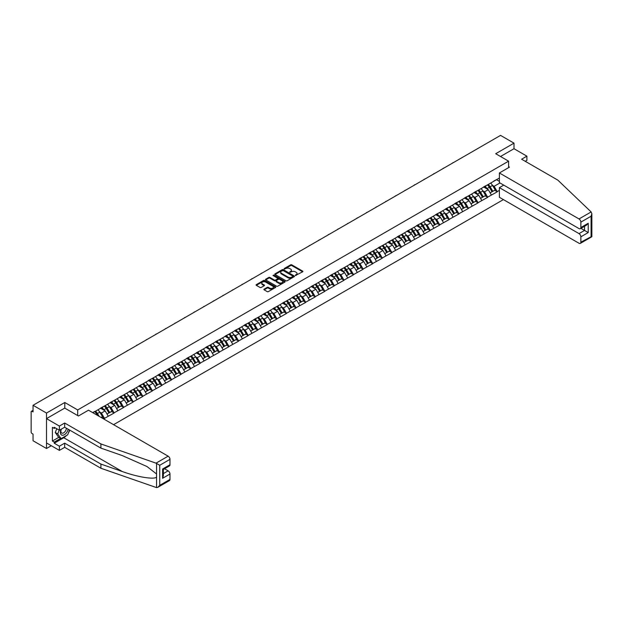 <?xml version="1.0" encoding="UTF-8"?>
<svg xmlns="http://www.w3.org/2000/svg" width="623" height="623" viewBox="0 0 623 623"><rect width="100%" height="100%" fill="white"/><g stroke="black" fill="none" stroke-linecap="round" stroke-linejoin="round"><path stroke-width="0.93" d="M295.403 275.514L302.646 271.815A0.849 0.491 0 0 0 302.646 271.114L291.798 264.853A0.849 0.491 0 0 0 290.598 264.853L284.189 268.552L284.189 269.035L285.864 268.56A2.726 1.573 0 0 1 289.718 268.56L290.63 269.081A2.726 1.573 0 0 1 291.424 270.195A2.726 1.573 0 0 1 290.63 271.309L289.796 272.274L291.471 271.799A2.726 1.573 0 0 1 295.325 271.799L296.229 272.321A2.726 1.573 0 0 1 297.031 273.435A2.726 1.573 0 0 1 296.229 274.548L295.403 275.514L295.403 275.023M264.136 289.142A0.849 0.491 0 0 0 264.136 289.835L267.181 291.595A0.849 0.491 0 0 0 268.388 291.595L275.498 287.491A0.849 0.491 0 0 0 275.498 286.79L264.65 280.529A0.849 0.491 0 0 0 263.443 280.529L256.333 284.633A0.849 0.491 0 0 0 256.333 285.334L260.009 287.452A0.849 0.491 0 0 0 261.216 287.452L264.261 285.7A0.849 0.491 0 0 0 264.261 284.999L262.439 283.948A2.282 1.316 0 0 1 261.769 283.021A2.282 1.316 0 0 1 263.179 281.798A2.282 1.316 0 0 1 265.663 282.087L272.804 286.214A2.282 1.316 0 0 1 273.466 287.141A2.282 1.316 0 0 1 272.064 288.356A2.282 1.316 0 0 1 269.58 288.075L268.388 287.382A0.849 0.491 0 0 0 267.181 287.382L264.136 289.142L264.136 289.835L267.181 288.091L267.181 287.382M64.8 402.497L46.499 413.057L33.05 405.293L500.549 135.386L513.998 143.15L495.706 153.717L508.594 161.162L77.688 409.942L64.8 402.497L64.8 408.135M285.926 280.771A0.849 0.491 0 0 0 287.133 280.771L294.243 276.667A0.849 0.491 0 0 0 294.243 275.973L283.395 269.704A0.849 0.491 0 0 0 282.188 269.704L275.078 273.816A0.849 0.491 0 0 0 275.078 274.509L285.926 280.771M273.232 275.639L273.84 275.724L273.84 275.016L284.867 281.386A0.849 0.491 0 0 1 284.867 282.079L277.757 286.183A0.849 0.491 0 0 1 276.55 286.183L265.702 279.922L268.747 278.177L268.747 277.469L265.702 279.229A0.849 0.491 0 0 0 265.702 279.922L265.702 279.229M268.747 278.177A0.849 0.491 0 0 1 269.954 278.177L269.954 277.469A0.849 0.491 0 0 0 268.747 277.469M269.954 277.469L274.354 280.007A0.849 0.491 0 0 0 275.561 280.007L277.578 278.839A0.849 0.491 0 0 0 277.578 278.146L272.999 275.498L273.84 275.016M77.688 415.58L77.688 409.942M113.581 424.668L503.407 199.601M508.594 161.162L508.594 167.649M92.889 412.722L94.914 411.344L92.702 412.621M94.914 411.554L499.389 178.03M499.389 190.373L497.209 191.627L494.14 186.308L492.435 185.327M487.513 184.883A5.817 3.356 -120 0 1 489.507 187.212L492.217 191.689L494.584 190.327L497.209 191.627M497.209 191.837L487.63 197.156L484.562 191.837L482.856 190.856M477.942 190.42A5.817 3.356 -120 0 1 479.928 192.748L482.638 197.218L485.005 195.856L487.63 197.156M487.63 197.374L478.051 202.685L474.983 197.374L473.278 196.393M468.364 195.949A5.817 3.356 -120 0 1 470.349 198.278L473.059 202.755L475.427 201.385L478.051 202.685M478.051 202.903L468.473 208.222L465.404 202.903L463.699 201.922M458.785 201.478A5.817 3.356 -120 0 1 460.771 203.807L463.481 208.284L465.848 206.914L468.473 208.222M468.473 208.432L458.894 213.751L455.826 208.432L454.12 207.451M449.206 207.007A5.817 3.356 -120 0 1 451.192 209.336L453.91 213.814L456.27 212.451L458.894 213.751M458.894 213.962L449.315 219.28L446.247 213.962L444.542 212.98M439.628 212.536A5.817 3.356 -120 0 1 441.614 214.865L444.331 219.343L446.691 217.98L449.315 219.28M449.315 219.491L439.737 224.81L436.668 219.491L434.963 218.509M430.049 218.066A5.817 3.356 -120 0 1 432.035 220.394L434.753 224.872L437.112 223.509L439.737 224.81M439.737 225.02L430.158 230.339L427.09 225.02L425.384 224.039M420.47 223.595A5.817 3.356 -120 0 1 422.456 225.923L425.174 230.401L427.534 229.038L430.158 230.339M430.158 230.549L420.58 235.868L417.511 230.549L415.806 229.568M410.892 229.124A5.817 3.356 -120 0 1 412.878 231.452L415.596 235.93L417.955 234.567L420.58 235.868M420.58 236.078L411.001 241.397L407.933 236.078L406.227 235.097M401.313 234.653A5.817 3.356 -120 0 1 403.299 236.981L406.017 241.459L408.377 240.096L411.001 241.397M411.001 241.615L401.422 246.926L398.354 241.615L396.649 240.626M391.735 240.19A5.817 3.356 -120 0 1 393.728 242.518L396.438 246.988L398.798 245.626L401.422 246.926M401.422 247.144L391.844 252.455L388.775 247.144L387.07 246.163M382.156 245.719A5.817 3.356 -120 0 1 384.15 248.047L386.86 252.525L389.219 251.155L391.844 252.455M391.844 252.673L382.265 257.992L379.197 252.673L377.491 251.692M372.577 251.248A5.817 3.356 -120 0 1 374.571 253.577L377.281 258.054L379.641 256.684L382.265 257.992M382.265 258.202L372.686 263.521L369.618 258.202L367.913 257.221M362.999 256.777A5.817 3.356 -120 0 1 364.992 259.106L367.702 263.584L370.062 262.221L372.686 263.521M372.686 263.731L363.108 269.05L360.039 263.731L358.342 262.75M353.42 262.306A5.817 3.356 -120 0 1 355.414 264.635L358.124 269.113L360.483 267.75L363.108 269.05M363.108 269.261L353.529 274.579L350.461 269.261L348.763 268.279M343.841 267.835A5.817 3.356 -120 0 1 345.835 270.164L348.545 274.642L350.905 273.279L353.529 274.579M353.529 274.79L343.951 280.109L340.882 274.79L339.185 273.809M334.263 273.365A5.817 3.356 -120 0 1 336.256 275.693L338.967 280.171L341.326 278.808L343.951 280.109M343.951 280.319L334.372 285.638L331.304 280.319L329.606 279.338M324.684 278.894A5.817 3.356 -120 0 1 326.678 281.222L329.388 285.7L331.748 284.337L334.372 285.638M334.372 285.848L324.793 291.167L321.725 285.848L320.027 284.867M315.106 284.431A5.817 3.356 -120 0 1 317.099 286.759L319.809 291.229L322.169 289.866L324.793 291.167M324.793 291.385L315.215 296.696L312.146 291.385L310.449 290.396M305.527 289.96A5.817 3.356 -120 0 1 307.521 292.288L310.231 296.766L312.598 295.395L315.215 296.696M315.215 296.914L305.636 302.233L302.568 296.914L300.87 295.933M295.948 295.489A5.817 3.356 -120 0 1 297.942 297.817L300.652 302.295L303.019 300.925L305.636 302.233M305.636 302.443L296.057 307.762L292.989 302.443L291.291 301.462M286.37 301.018A5.817 3.356 -120 0 1 288.363 303.346L291.073 307.824L293.441 306.461L296.057 307.762M296.057 307.972L286.479 313.291L283.41 307.972L281.713 306.991M276.791 306.547A5.817 3.356 -120 0 1 278.785 308.876L281.495 313.353L283.862 311.991L286.479 313.291M286.479 313.501L276.9 318.82L273.832 313.501L272.134 312.52M267.212 312.076A5.817 3.356 -120 0 1 269.206 314.405L271.916 318.883L274.284 317.52L276.9 318.82M276.9 319.031L267.322 324.349L264.253 319.031L262.556 318.049M257.634 317.605A5.817 3.356 -120 0 1 259.627 319.934L262.338 324.412L264.705 323.049L267.322 324.349M267.322 324.56L257.743 329.879L254.675 324.56L252.977 323.578M248.055 323.135A5.817 3.356 -120 0 1 250.049 325.463L252.759 329.941L255.126 328.578L257.743 329.879M257.743 330.089L248.172 335.408L245.096 330.089L243.398 329.108M238.477 328.664A5.817 3.356 -120 0 1 240.47 330.992L243.18 335.47L245.548 334.107L248.172 335.408M248.172 335.626L238.593 340.937L235.517 335.626L233.82 334.637M228.898 334.201A5.817 3.356 -120 0 1 230.892 336.529L233.602 340.999L235.969 339.636L238.593 340.937M238.593 341.155L229.015 346.466L225.939 341.155L224.241 340.174M219.319 339.73A5.817 3.356 -120 0 1 221.313 342.058L224.023 346.536L226.39 345.165L229.015 346.466M229.015 346.684L219.436 352.003L216.36 346.684L214.662 345.703M209.741 345.259A5.817 3.356 -120 0 1 211.734 347.587L214.444 352.065L216.812 350.694L219.436 352.003M219.436 352.213L209.858 357.532L206.781 352.213L205.084 351.232M200.162 350.788A5.817 3.356 -120 0 1 202.156 353.116L204.866 357.594L207.233 356.231L209.858 357.532M209.858 357.742L200.279 363.061L197.203 357.742L195.505 356.761M190.583 356.317A5.817 3.356 -120 0 1 192.577 358.646L195.287 363.123L197.655 361.761L200.279 363.061M200.279 363.271L190.7 368.59L187.624 363.271L185.927 362.29M181.005 361.846A5.817 3.356 -120 0 1 182.998 364.175L185.709 368.652L188.076 367.29L190.7 368.59M190.7 368.8L181.122 374.119L178.046 368.8L176.348 367.819M171.426 367.375A5.817 3.356 -120 0 1 173.42 369.704L176.13 374.182L178.497 372.819L181.122 374.119M181.122 374.33L171.543 379.648L168.475 374.33L166.769 373.348M161.848 372.904A5.817 3.356 -120 0 1 163.841 375.233L166.551 379.711L168.919 378.348L171.543 379.648M171.543 379.859L161.964 385.178L158.896 379.859L157.191 378.877M152.277 378.441A5.817 3.356 -120 0 1 154.263 380.77L156.973 385.24L159.34 383.877L161.964 385.178M161.964 385.396L152.386 390.707L149.318 385.396L147.612 384.407M142.698 383.97A5.817 3.356 -120 0 1 144.684 386.299L147.394 390.777L149.761 389.406L152.386 390.707M152.386 390.925L142.807 396.236L139.739 390.925L138.033 389.943M133.12 389.5A5.817 3.356 -120 0 1 135.105 391.828L137.815 396.306L140.183 394.935L142.807 396.236M142.807 396.454L133.229 401.773L130.16 396.454L128.455 395.473M123.541 395.029A5.817 3.356 -120 0 1 125.527 397.357L128.245 401.835L130.604 400.464L133.229 401.773M133.229 401.983L123.65 407.302L120.582 401.983L118.876 401.002M113.962 400.558A5.817 3.356 -120 0 1 115.948 402.886L118.666 407.364L121.026 406.001L123.65 407.302M123.65 407.512L114.071 412.831L111.003 407.512L109.298 406.531M104.384 406.087A5.817 3.356 -120 0 1 106.369 408.415L109.087 412.893L111.447 411.53L114.071 412.831M114.071 413.041L104.493 418.36L101.424 413.041L99.719 412.06M101.136 417.48L101.868 417.06L104.493 418.36M104.493 418.57L103.753 418.999M101.238 407.691L104.493 406.025M101.424 413.041L105.17 410.876L100.443 408.151M108.238 416.195L105.17 410.876M110.816 402.162L114.071 400.496M111.003 407.512L114.749 405.347L110.022 402.622M117.817 410.666L114.749 405.347M120.395 396.633L123.65 394.966M120.582 401.983L124.327 399.818L119.6 397.092M127.396 405.137L124.327 399.818M129.973 391.096L133.229 389.43M130.16 396.454L133.906 394.289L129.171 391.563M136.974 399.608L133.906 394.289M139.552 385.567L142.807 383.9M139.739 390.925L143.485 388.76L138.75 386.026M146.553 394.079L143.485 388.76M149.131 380.038L152.386 378.371M149.318 385.396L153.063 383.231L148.329 380.497M156.132 388.55L153.063 383.231M158.709 374.509L161.964 372.842M158.896 379.859L162.634 377.702L157.907 374.968M165.71 383.02L162.634 377.702M168.288 368.98L171.543 367.313M168.475 374.33L172.213 372.172L167.486 369.439M175.289 377.483L172.213 372.172M177.867 363.45L181.122 361.784M178.046 368.8L181.791 366.643L177.064 363.91M184.867 371.954L181.791 366.643M187.445 357.921L190.7 356.255M187.624 363.271L191.37 361.106L186.643 358.381M194.446 366.425L191.37 361.106M197.024 352.392L200.279 350.726M197.203 357.742L200.949 355.577L196.222 352.852M204.025 360.896L200.949 355.577M206.602 346.855L209.858 345.197M206.781 352.213L210.527 350.048L205.8 347.323M213.603 355.367L210.527 350.048M216.181 341.326L219.436 339.66M216.36 346.684L220.106 344.519L215.379 341.793M223.182 349.838L220.106 344.519M225.76 335.797L229.015 334.13M225.939 341.155L229.685 338.99L224.958 336.256M232.761 344.309L229.685 338.99M235.338 330.268L238.593 328.601M235.517 335.626L239.263 333.461L234.536 330.727M242.331 338.78L239.263 333.461M244.917 324.739L248.172 323.072M245.096 330.089L248.842 327.932L244.115 325.198M251.91 333.25L248.842 327.932M254.496 319.21L257.743 317.543M254.675 324.56L258.42 322.403L253.693 319.669M261.489 327.714L258.42 322.403M264.074 313.681L267.322 312.014M264.253 319.031L267.999 316.866L263.272 314.14M271.067 322.184L267.999 316.866M273.653 308.151L276.9 306.485M273.832 313.501L277.578 311.336L272.851 308.611M280.646 316.655L277.578 311.336M283.231 302.622L286.479 300.956M283.41 307.972L287.156 305.807L282.429 303.082M290.225 311.126L287.156 305.807M292.802 297.085L296.057 295.419M292.989 302.443L296.735 300.278L292.008 297.553M299.803 305.597L296.735 300.278M302.381 291.556L305.636 289.89M302.568 296.914L306.314 294.749L301.587 292.023M309.382 300.068L306.314 294.749M311.959 286.027L315.215 284.361M312.146 291.385L315.892 289.22L311.165 286.487M318.96 294.539L315.892 289.22M321.538 280.498L324.793 278.831M321.725 285.848L325.471 283.691L320.744 280.957M328.539 289.01L325.471 283.691M331.117 274.969L334.372 273.302M331.304 280.319L335.049 278.162L330.322 275.428M338.118 283.473L335.049 278.162M340.695 269.44L343.951 267.773M340.882 274.79L344.628 272.633L339.901 269.899M347.696 277.944L344.628 272.633M350.274 263.911L353.529 262.244M350.461 269.261L354.207 267.096L349.48 264.37M357.275 272.415L354.207 267.096M359.853 258.381L363.108 256.715M360.039 263.731L363.785 261.567L359.058 258.841M366.854 266.885L363.785 261.567M369.431 252.852L372.686 251.186M369.618 258.202L373.364 256.037L368.637 253.312M376.432 261.356L373.364 256.037M379.01 247.315L382.265 245.649M379.197 252.673L382.943 250.508L378.216 247.783M386.011 255.827L382.943 250.508M388.588 241.786L391.844 240.12M388.775 247.144L392.521 244.979L387.794 242.246M395.589 250.298L392.521 244.979M398.167 236.257L401.422 234.591M398.354 241.615L402.1 239.45L397.373 236.717M405.168 244.769L402.1 239.45M407.746 230.728L411.001 229.062M407.933 236.078L411.678 233.921L406.951 231.188M414.747 239.24L411.678 233.921M417.324 225.199L420.58 223.532M417.511 230.549L421.257 228.392L416.53 225.658M424.325 233.703L421.257 228.392M426.903 219.67L430.158 218.003M427.09 225.02L430.836 222.863L426.109 220.129M433.904 228.174L430.836 222.863M436.482 214.141L439.737 212.474M436.668 219.491L440.414 217.326L435.687 214.6M443.483 222.645L440.414 217.326M446.06 208.612L449.315 206.945M446.247 213.962L449.993 211.797L445.258 209.071M453.061 217.116L449.993 211.797M455.639 203.075L458.894 201.416M455.826 208.432L459.572 206.268L454.837 203.542M462.64 211.586L459.572 206.268M465.217 197.546L468.473 195.879M465.404 202.903L469.15 200.738L464.415 198.013M472.218 206.057L469.15 200.738M474.796 192.016L478.051 190.35M474.983 197.374L478.729 195.209L473.994 192.476M481.797 200.528L478.729 195.209M484.375 186.487L487.63 184.821M484.562 191.837L488.3 189.68L483.573 186.947M491.376 194.999L488.3 189.68M493.953 180.958L497.209 179.292M494.14 186.308L499.973 182.944M496.5 179.697L499.389 181.363M525.236 161.302L526.894 160.345L526.894 156.163L513.998 148.718L513.998 143.15M46.499 413.057L46.499 448.505L33.05 440.749L33.05 434.114L32.069 433.553A1.301 0.755 -120 0 1 31.15 431.957L31.15 411.889A1.301 0.755 -120 0 1 31.423 411.297A1.301 0.755 -120 0 1 32.069 411.359L33.05 411.928L33.05 405.293M46.499 448.505L51.32 445.725M295.637 275.592L296.229 275.257A2.726 1.573 0 0 0 297.031 274.143L297.031 273.435M291.424 270.195L291.424 270.904A2.726 1.573 0 0 1 290.63 272.017L290.038 272.36M302.638 271.823L291.798 265.562A0.849 0.491 0 0 0 290.598 265.562L284.431 269.12M294.227 276.674L283.395 270.421A0.849 0.491 0 0 0 282.188 270.421L275.086 274.517L275.078 273.816M292.732 276.565L292.732 276.075L283.216 270.577L281.495 271.083A2.726 1.573 0 0 0 280.693 272.196A2.726 1.573 0 0 0 281.495 273.31L288.005 277.071A2.726 1.573 0 0 0 291.86 277.071L292.732 276.565L292.732 277.274L292.732 276.783M280.693 272.196L280.693 272.905A2.726 1.573 0 0 0 281.495 274.019L281.495 273.31M292.732 277.274L291.86 277.78A2.726 1.573 0 0 1 288.005 277.78L281.495 274.019M269.954 278.177L274.354 280.716A0.849 0.491 0 0 0 275.561 280.716L277.578 279.548A0.849 0.491 0 0 0 277.827 279.205L277.827 278.497M273.84 275.724L284.859 282.087M278.917 282.647A2.282 1.316 0 0 0 281.401 282.928A2.282 1.316 0 0 0 282.811 281.713A2.282 1.316 0 0 0 282.141 280.778L279.626 279.33A0.849 0.491 0 0 0 278.419 279.33L276.402 280.498A0.849 0.491 0 0 0 276.402 281.191L278.917 282.647L278.917 283.356A2.282 1.316 0 0 0 281.401 283.636A2.282 1.316 0 0 0 282.811 282.421L282.811 281.713M276.153 280.841L276.153 281.549A0.849 0.491 0 0 0 276.402 281.9L276.402 281.191M278.917 283.356L276.402 281.9M273.466 287.141L273.466 287.849A2.282 1.316 0 0 1 272.064 289.064A2.282 1.316 0 0 1 269.58 288.784L268.388 288.091A0.849 0.491 0 0 0 267.181 288.091M261.769 283.021L261.769 283.73A2.282 1.316 0 0 0 262.439 284.656L262.439 283.948M264.245 285.7L262.439 284.656M275.491 287.499L264.65 281.238A0.849 0.491 0 0 0 263.443 281.238L256.341 285.342L256.333 284.633M453.7 162.439A1.994 1.153 0 0 0 452.423 163.179M490.636 183.084A7.118 4.112 60 0 1 492.497 185.436L490.137 186.799A7.118 4.112 -120 0 0 488.268 184.455M490.137 186.799L492.848 191.277L495.207 189.914L492.497 185.436M492.217 191.689L492.848 191.277M494.584 190.327L495.207 189.914M484.196 186.589A5.817 3.356 60 0 1 485.8 188.232M485.107 186.277A7.118 4.112 60 0 1 486.976 188.621L487.241 189.065M490.153 192.881L492.045 191.736L489.335 187.258A7.118 4.112 -120 0 0 487.474 184.914M492.045 191.736L490.13 192.842M444.121 167.969A1.994 1.153 0 0 0 442.844 168.708M481.057 188.613A7.118 4.112 60 0 1 482.918 190.965L480.559 192.328A7.118 4.112 -120 0 0 478.69 189.984M480.559 192.328L483.269 196.806L485.636 195.443L482.918 190.965M482.638 197.218L483.269 196.806M485.005 195.856L485.636 195.443M474.617 192.118A5.817 3.356 60 0 1 476.221 193.769M475.528 191.806A7.118 4.112 60 0 1 477.397 194.15L477.662 194.594M480.574 198.418L482.467 197.265L479.757 192.787A7.118 4.112 -120 0 0 477.896 190.443M482.467 197.265L480.551 198.371M434.543 173.498A1.994 1.153 0 0 0 433.265 174.238M471.479 194.15A7.118 4.112 60 0 1 473.34 196.494L470.98 197.857A7.118 4.112 -120 0 0 469.111 195.513M470.98 197.857L473.69 202.335L476.058 200.972L473.34 196.494M473.059 202.755L473.69 202.335M475.427 201.385L476.058 200.972M465.038 197.647A5.817 3.356 60 0 1 466.65 199.298M465.949 197.335A7.118 4.112 60 0 1 467.818 199.687L468.083 200.123M470.996 203.947L472.888 202.794L470.178 198.316A7.118 4.112 -120 0 0 468.317 195.972M472.888 202.794L470.972 203.9M424.964 179.027A1.994 1.153 0 0 0 423.687 179.767M461.9 199.679A7.118 4.112 60 0 1 463.761 202.023L461.402 203.386A7.118 4.112 -120 0 0 459.533 201.042M461.402 203.386L464.112 207.864L466.479 206.501L463.761 202.023M463.481 208.284L464.112 207.864M465.848 206.914L466.479 206.501M455.46 203.176A5.817 3.356 60 0 1 457.072 204.827M456.371 202.864A7.118 4.112 60 0 1 458.24 205.216L458.505 205.652M461.417 209.476L463.317 208.323L460.599 203.846A7.118 4.112 -120 0 0 458.738 201.502M463.317 208.323L461.394 209.437M415.385 184.556A1.994 1.153 0 0 0 414.108 185.296M452.321 205.208A7.118 4.112 60 0 1 454.183 207.552L451.823 208.915A7.118 4.112 -120 0 0 449.954 206.571M451.823 208.915L454.533 213.393L456.9 212.03L454.183 207.552M453.91 213.814L454.533 213.393M456.27 212.451L456.9 212.03M445.889 208.713A5.817 3.356 60 0 1 447.493 210.356M446.792 208.394A7.118 4.112 60 0 1 448.661 210.745L448.926 211.181M451.839 215.005L453.739 213.853L451.021 209.383A7.118 4.112 -120 0 0 449.16 207.031M453.739 213.853L451.815 214.966M405.807 190.085A1.994 1.153 0 0 0 404.529 190.825M442.743 210.738A7.118 4.112 60 0 1 444.604 213.082L442.244 214.444A7.118 4.112 -120 0 0 440.375 212.1M442.244 214.444L444.954 218.922L447.322 217.559L444.604 213.082M444.331 219.343L444.954 218.922M446.691 217.98L447.322 217.559M436.31 214.242A5.817 3.356 60 0 1 437.914 215.885M437.214 213.93A7.118 4.112 60 0 1 439.083 216.274L439.347 216.718M442.26 220.534L444.16 219.389L441.442 214.912A7.118 4.112 -120 0 0 439.581 212.56M444.16 219.389L442.237 220.495M61.155 429.239A5.646 3.255 120 0 0 62.37 435.251A5.646 3.255 120 0 0 68.187 429.231M61.451 429.06A3.863 2.227 120 0 0 61.708 433.04A3.863 2.227 120 0 0 62.277 433.211A3.863 2.227 120 0 0 66.373 428.188M69.55 430.018L67.681 434.823L61.054 438.654L58.593 437.237L55.283 432.518L56.755 428.725M61.054 438.654L57.737 433.935L59.208 430.143M55.283 432.518L57.737 433.935M591.141 211.945L591.85 213.666L591.087 216.228L580.862 222.131A2.609 1.503 -120 0 0 579.024 218.938L591.141 211.945L557.842 180.125L521.615 159.208L526.894 156.163M503.742 185.124L499.389 187.64L499.389 197.281L579.024 243.258A2.609 1.503 -120 0 0 580.325 243.391A2.609 1.503 -120 0 0 580.862 242.199L580.862 236.81A2.609 1.503 -120 0 0 579.024 233.617L584.545 230.424L588.229 232.55L580.862 236.81M499.389 187.64L579.024 233.617M508.594 166.653L509.458 167.151L499.389 172.96L499.389 182.609L579.024 228.586A2.609 1.503 -120 0 0 580.325 228.711A2.609 1.503 -120 0 0 580.862 227.52L580.862 222.131M499.389 172.96L579.024 218.938M513.998 148.718L500.518 156.498M580.947 228.353L584.545 230.424L584.545 226.274M580.862 227.52L588.229 223.268L586.391 225.215L580.325 228.711M580.862 242.199L591.476 236.514M66.459 435.532A9.766 5.638 -60 0 1 63.756 437.735L54.24 443.226L59.395 446.208L64.675 443.155L100.903 464.073L100.903 468.255L156.56 487.614L157.907 487.264L159.753 485.325L169.978 479.422A2.609 1.503 60 0 1 169.433 480.613L157.907 487.264M100.903 464.073L122.31 471.541C137.519 477.07 154.566 479.811 156.56 477.062L156.56 473.971L146.997 466.541L122.31 455.592L100.903 448.116L64.675 427.207L59.395 430.252L54.24 427.277L54.24 428.406L52.394 427.347L52.394 441.029L54.24 442.096L60.626 438.405M59.395 446.208L59.395 450.39L46.499 442.945L46.499 418.625L64.737 408.096L78.428 416L88.497 410.191L168.132 456.168A2.609 1.503 60 0 1 169.978 459.353L169.978 464.742A2.609 1.503 60 0 1 169.433 465.934L163.374 469.438L163.374 475.715L162.611 478.285L162.611 469.002C163.6 469.571 163.6 469.571 162.611 469.002L169.978 464.742M64.675 443.155L64.675 447.337L59.395 450.39M100.903 468.255L64.675 447.337M169.978 459.353L159.753 465.256L156.015 463.162L100.903 443.934L64.675 423.025L59.395 426.07L59.395 430.252M59.395 426.07L46.499 418.625M54.24 443.226L54.24 442.096M64.675 423.025L64.675 427.207M100.903 443.934L100.903 448.116M163.374 473.589L168.132 470.84A2.609 1.503 60 0 1 169.978 474.033L169.978 479.422M168.132 470.84L164.534 468.769M69.784 430.158A9.766 5.638 -60 0 1 68.398 432.977M55.221 427.845L54.24 428.406M52.394 441.029L58.78 437.338M396.228 195.622A1.994 1.153 0 0 0 394.951 196.354M433.164 216.267A7.118 4.112 60 0 1 435.025 218.611L432.666 219.981A7.118 4.112 -120 0 0 430.797 217.629M432.666 219.981L435.376 224.451L437.743 223.089L435.025 218.611M434.753 224.872L435.376 224.451M437.112 223.509L437.743 223.089M426.732 219.771A5.817 3.356 60 0 1 428.336 221.414M427.635 219.46A7.118 4.112 60 0 1 429.504 221.804L429.769 222.247M432.681 226.063L434.581 224.919L431.864 220.441A7.118 4.112 -120 0 0 430.002 218.089M434.581 224.919L432.658 226.024M386.649 201.151A1.994 1.153 0 0 0 385.372 201.891M423.585 221.796A7.118 4.112 60 0 1 425.454 224.14L423.087 225.51A7.118 4.112 -120 0 0 421.218 223.159M423.087 225.51L425.797 229.988L428.165 228.618L425.454 224.14M425.174 230.401L425.797 229.988M427.534 229.038L428.165 228.618M417.153 225.3A5.817 3.356 60 0 1 418.757 226.943M418.056 224.989A7.118 4.112 60 0 1 419.925 227.333L420.19 227.777M423.103 231.592L425.003 230.448L422.285 225.97A7.118 4.112 -120 0 0 420.424 223.626M425.003 230.448L423.079 231.554M377.071 206.68A1.994 1.153 0 0 0 375.794 207.42M414.007 227.325A7.118 4.112 60 0 1 415.876 229.677L413.508 231.04A7.118 4.112 -120 0 0 411.639 228.696M413.508 231.04L416.219 235.517L418.586 234.147L415.876 229.677M415.596 235.93L416.219 235.517M417.955 234.567L418.586 234.147M407.574 230.829A5.817 3.356 60 0 1 409.179 232.472M408.478 230.518A7.118 4.112 60 0 1 410.347 232.862L410.612 233.306M413.524 237.122L415.424 235.977L412.714 231.499A7.118 4.112 -120 0 0 410.845 229.155M415.424 235.977L413.501 237.083M367.492 212.209A1.994 1.153 0 0 0 366.215 212.949M404.428 232.854A7.118 4.112 60 0 1 406.297 235.206L403.93 236.569A7.118 4.112 -120 0 0 402.061 234.225M403.93 236.569L406.64 241.046L409.007 239.684L406.297 235.206M406.017 241.459L406.64 241.046M408.377 240.096L409.007 239.684M397.996 236.358A5.817 3.356 60 0 1 399.6 238.009M398.899 236.047A7.118 4.112 60 0 1 400.768 238.391L401.033 238.835M403.945 242.651L405.846 241.506L403.136 237.028A7.118 4.112 -120 0 0 401.267 234.684M405.846 241.506L403.922 242.612M357.914 217.739A1.994 1.153 0 0 0 356.636 218.478M394.85 238.391A7.118 4.112 60 0 1 396.719 240.735L394.351 242.098A7.118 4.112 -120 0 0 392.482 239.754M394.351 242.098L397.061 246.576L399.429 245.213L396.719 240.735M396.438 246.988L397.061 246.576M398.798 245.626L399.429 245.213M388.417 241.888A5.817 3.356 60 0 1 390.021 243.538M389.32 241.576A7.118 4.112 60 0 1 391.189 243.928L391.454 244.364M394.367 248.188L396.267 247.035L393.557 242.557A7.118 4.112 -120 0 0 391.688 240.213M396.267 247.035L394.343 248.141M348.335 223.268A1.994 1.153 0 0 0 347.058 224.007M385.271 243.92A7.118 4.112 60 0 1 387.14 246.264L384.773 247.627A7.118 4.112 -120 0 0 382.904 245.283M384.773 247.627L387.483 252.105L389.85 250.742L387.14 246.264M386.86 252.525L387.483 252.105M389.219 251.155L389.85 250.742M378.839 247.417A5.817 3.356 60 0 1 380.443 249.068M379.742 247.105A7.118 4.112 60 0 1 381.611 249.457L381.876 249.893M384.788 253.717L386.688 252.564L383.978 248.086A7.118 4.112 -120 0 0 382.109 245.742M386.688 252.564L384.765 253.67M338.756 228.797A1.994 1.153 0 0 0 337.479 229.537M375.692 249.449A7.118 4.112 60 0 1 377.561 251.793L375.194 253.156A7.118 4.112 -120 0 0 373.333 250.812M375.194 253.156L377.904 257.634L380.271 256.271L377.561 251.793M377.281 258.054L377.904 257.634M379.641 256.684L380.271 256.271M369.26 252.946A5.817 3.356 60 0 1 370.864 254.597M370.163 252.634A7.118 4.112 60 0 1 372.032 254.986L372.297 255.422M375.217 259.246L377.11 258.093L374.4 253.616A7.118 4.112 -120 0 0 372.531 251.271M377.11 258.093L375.186 259.207M329.178 234.326A1.994 1.153 0 0 0 327.9 235.066M366.114 254.978A7.118 4.112 60 0 1 367.983 257.322L365.615 258.685A7.118 4.112 -120 0 0 363.754 256.341M365.615 258.685L368.325 263.163L370.693 261.8L367.983 257.322M367.702 263.584L368.325 263.163M370.062 262.221L370.693 261.8M359.681 258.483A5.817 3.356 60 0 1 361.285 260.126M360.585 258.171A7.118 4.112 60 0 1 362.454 260.515L362.718 260.959M365.639 264.775L367.531 263.622L364.821 259.152A7.118 4.112 -120 0 0 362.952 256.801M367.531 263.622L365.608 264.736M319.599 239.863A1.994 1.153 0 0 0 318.322 240.595M356.535 260.507A7.118 4.112 60 0 1 358.404 262.851L356.037 264.222A7.118 4.112 -120 0 0 354.176 261.87M356.037 264.222L358.747 268.692L361.114 267.329L358.404 262.851M358.124 269.113L358.747 268.692M360.483 267.75L361.114 267.329M350.103 264.012A5.817 3.356 60 0 1 351.707 265.655M351.014 263.7A7.118 4.112 60 0 1 352.875 266.044L353.14 266.488M356.06 270.304L357.952 269.159L355.242 264.682A7.118 4.112 -120 0 0 353.373 262.33M357.952 269.159L356.037 270.265M310.02 245.392A1.994 1.153 0 0 0 308.743 246.132M346.956 266.037A7.118 4.112 60 0 1 348.825 268.381L346.458 269.751A7.118 4.112 -120 0 0 344.597 267.399M346.458 269.751L349.168 274.229L351.536 272.858L348.825 268.381M348.545 274.642L349.168 274.229M350.905 273.279L351.536 272.858M340.524 269.541A5.817 3.356 60 0 1 342.128 271.184M341.435 269.229A7.118 4.112 60 0 1 343.296 271.573L343.561 272.017M346.481 275.833L348.374 274.688L345.664 270.211A7.118 4.112 -120 0 0 343.795 267.867M348.374 274.688L346.458 275.794M300.442 250.921A1.994 1.153 0 0 0 299.165 251.661M337.378 271.566A7.118 4.112 60 0 1 339.247 273.918L336.879 275.28A7.118 4.112 -120 0 0 335.018 272.929M336.879 275.28L339.59 279.758L341.957 278.388L339.247 273.918M338.967 280.171L339.59 279.758M341.326 278.808L341.957 278.388M330.945 275.07A5.817 3.356 60 0 1 332.55 276.713M331.857 274.759A7.118 4.112 60 0 1 333.718 277.103L333.99 277.546M336.903 281.362L338.795 280.218L336.085 275.74A7.118 4.112 -120 0 0 334.216 273.396M338.795 280.218L336.879 281.323M290.863 256.45A1.994 1.153 0 0 0 289.586 257.19M327.799 277.095A7.118 4.112 60 0 1 329.668 279.447L327.301 280.809A7.118 4.112 -120 0 0 325.44 278.465M327.301 280.809L330.011 285.287L332.378 283.924L329.668 279.447M329.388 285.7L330.011 285.287M331.748 284.337L332.378 283.924M321.367 280.599A5.817 3.356 60 0 1 322.971 282.242M322.278 280.288A7.118 4.112 60 0 1 324.139 282.632L324.412 283.076M327.324 286.892L329.217 285.747L326.507 281.269A7.118 4.112 -120 0 0 324.638 278.925M329.217 285.747L327.301 286.853M281.292 261.979A1.994 1.153 0 0 0 280.007 262.719M318.221 282.624A7.118 4.112 60 0 1 320.09 284.976L317.722 286.339A7.118 4.112 -120 0 0 315.861 283.995M317.722 286.339L320.432 290.816L322.8 289.454L320.09 284.976M319.809 291.229L320.432 290.816M322.169 289.866L322.8 289.454M311.788 286.128A5.817 3.356 60 0 1 313.392 287.779M312.699 285.817A7.118 4.112 60 0 1 314.56 288.161L314.833 288.605M317.746 292.428L319.638 291.276L316.928 286.798A7.118 4.112 -120 0 0 315.059 284.454M319.638 291.276L317.722 292.382M271.714 267.508A1.994 1.153 0 0 0 270.429 268.248M308.642 288.161A7.118 4.112 60 0 1 310.511 290.505L308.144 291.868A7.118 4.112 -120 0 0 306.282 289.524M308.144 291.868L310.861 296.346L313.221 294.983L310.511 290.505M310.231 296.766L310.861 296.346M312.598 295.395L313.221 294.983M302.21 291.657A5.817 3.356 60 0 1 303.814 293.308M303.121 291.346A7.118 4.112 60 0 1 304.982 293.698L305.254 294.134M308.167 297.958L310.059 296.805L307.349 292.327A7.118 4.112 -120 0 0 305.48 289.983M310.059 296.805L308.144 297.911M262.135 273.038A1.994 1.153 0 0 0 260.85 273.777M299.063 293.69A7.118 4.112 60 0 1 300.932 296.034L298.565 297.397A7.118 4.112 -120 0 0 296.704 295.053M298.565 297.397L301.283 301.875L303.642 300.512L300.932 296.034M300.652 302.295L301.283 301.875M303.019 300.925L303.642 300.512M292.631 297.187A5.817 3.356 60 0 1 294.235 298.838M293.542 296.875A7.118 4.112 60 0 1 295.403 299.227L295.676 299.663M298.588 303.487L300.481 302.334L297.771 297.856A7.118 4.112 -120 0 0 295.902 295.512M300.481 302.334L298.565 303.448M252.556 278.567A1.994 1.153 0 0 0 251.271 279.306M289.485 299.219A7.118 4.112 60 0 1 291.354 301.563L288.986 302.926A7.118 4.112 -120 0 0 287.125 300.582M288.986 302.926L291.704 307.404L294.064 306.041L291.354 301.563M291.073 307.824L291.704 307.404M293.441 306.461L294.064 306.041M283.052 302.723A5.817 3.356 60 0 1 284.656 304.367M283.963 302.404A7.118 4.112 60 0 1 285.825 304.756L286.097 305.192M289.01 309.016L290.902 307.863L288.192 303.393A7.118 4.112 -120 0 0 286.323 301.041M290.902 307.863L288.986 308.977M242.978 284.096A1.994 1.153 0 0 0 241.693 284.836M279.906 304.748A7.118 4.112 60 0 1 281.775 307.092L279.408 308.455A7.118 4.112 -120 0 0 277.546 306.111M279.408 308.455L282.126 312.933L284.485 311.57L281.775 307.092M281.495 313.353L282.126 312.933M283.862 311.991L284.485 311.57M273.474 308.253A5.817 3.356 60 0 1 275.078 309.896M274.385 307.941A7.118 4.112 60 0 1 276.246 310.285L276.519 310.729M279.431 314.545L281.323 313.4L278.613 308.922A7.118 4.112 -120 0 0 276.744 306.571M281.323 313.4L279.408 314.506M233.399 289.633A1.994 1.153 0 0 0 232.114 290.365M270.327 310.277A7.118 4.112 60 0 1 272.196 312.621L269.829 313.992A7.118 4.112 -120 0 0 267.968 311.64M269.829 313.992L272.547 318.462L274.907 317.099L272.196 312.621M271.916 318.883L272.547 318.462M274.284 317.52L274.907 317.099M263.895 313.782A5.817 3.356 60 0 1 265.499 315.425M264.806 313.47A7.118 4.112 60 0 1 266.667 315.814L266.94 316.258M269.852 320.074L271.745 318.929L269.035 314.451A7.118 4.112 -120 0 0 267.166 312.1M271.745 318.929L269.829 320.035M223.821 295.162A1.994 1.153 0 0 0 222.536 295.902M260.749 315.806A7.118 4.112 60 0 1 262.618 318.151L260.25 319.521A7.118 4.112 -120 0 0 258.389 317.169M260.25 319.521L262.968 323.999L265.328 322.628L262.618 318.151M262.338 324.412L262.968 323.999M264.705 323.049L265.328 322.628M254.316 319.311A5.817 3.356 60 0 1 255.921 320.954M255.228 318.999A7.118 4.112 60 0 1 257.089 321.343L257.361 321.787M260.274 325.603L262.166 324.458L259.456 319.981A7.118 4.112 -120 0 0 257.587 317.637M262.166 324.458L260.25 325.564M214.242 300.691A1.994 1.153 0 0 0 212.957 301.431M251.17 321.336A7.118 4.112 60 0 1 253.039 323.687L250.68 325.05A7.118 4.112 -120 0 0 248.811 322.706M250.68 325.05L253.39 329.528L255.749 328.157L253.039 323.687M252.759 329.941L253.39 329.528M255.126 328.578L255.749 328.157M244.738 324.84A5.817 3.356 60 0 1 246.342 326.483M245.649 324.528A7.118 4.112 60 0 1 247.51 326.873L247.783 327.316M250.695 331.132L252.588 329.988L249.878 325.51A7.118 4.112 -120 0 0 248.009 323.166M252.588 329.988L250.672 331.093M204.663 306.22A1.994 1.153 0 0 0 203.378 306.96M241.592 326.865A7.118 4.112 60 0 1 243.461 329.217L241.101 330.579A7.118 4.112 -120 0 0 239.232 328.235M241.101 330.579L243.811 335.057L246.171 333.694L243.461 329.217M243.18 335.47L243.811 335.057M245.548 334.107L246.171 333.694M235.159 330.369A5.817 3.356 60 0 1 236.763 332.012M236.07 330.058A7.118 4.112 60 0 1 237.931 332.402L238.204 332.846M241.117 336.661L243.009 335.517L240.299 331.039A7.118 4.112 -120 0 0 238.43 328.695M243.009 335.517L241.093 336.622M195.085 311.749A1.994 1.153 0 0 0 193.8 312.489M232.013 332.394A7.118 4.112 60 0 1 233.882 334.746L231.522 336.109A7.118 4.112 -120 0 0 229.653 333.764M231.522 336.109L234.232 340.586L236.592 339.224L233.882 334.746M233.602 340.999L234.232 340.586M235.969 339.636L236.592 339.224M225.581 335.898A5.817 3.356 60 0 1 227.185 337.549M226.492 335.587A7.118 4.112 60 0 1 228.361 337.931L228.625 338.375M231.538 342.198L233.43 341.046L230.72 336.568A7.118 4.112 -120 0 0 228.851 334.224M233.43 341.046L231.515 342.152M185.506 317.278A1.994 1.153 0 0 0 184.221 318.018M222.442 337.931A7.118 4.112 60 0 1 224.303 340.275L221.944 341.638A7.118 4.112 -120 0 0 220.075 339.294M221.944 341.638L224.654 346.115L227.013 344.753L224.303 340.275M224.023 346.536L224.654 346.115M226.39 345.165L227.013 344.753M216.002 341.427A5.817 3.356 60 0 1 217.606 343.078M216.913 341.116A7.118 4.112 60 0 1 218.782 343.468L219.047 343.904M221.959 347.727L223.852 346.575L221.142 342.097A7.118 4.112 -120 0 0 219.273 339.753M223.852 346.575L221.936 347.681M175.927 322.807A1.994 1.153 0 0 0 174.642 323.547M212.864 343.46A7.118 4.112 60 0 1 214.725 345.804L212.365 347.167A7.118 4.112 -120 0 0 210.496 344.823M212.365 347.167L215.075 351.645L217.435 350.282L214.725 345.804M214.444 352.065L215.075 351.645M216.812 350.694L217.435 350.282M206.423 346.956A5.817 3.356 60 0 1 208.027 348.607M207.334 346.645A7.118 4.112 60 0 1 209.203 348.997L209.468 349.433M212.381 353.257L214.273 352.104L211.563 347.626A7.118 4.112 -120 0 0 209.702 345.282M214.273 352.104L212.357 353.218M166.349 328.337A1.994 1.153 0 0 0 165.072 329.076M203.285 348.989A7.118 4.112 60 0 1 205.146 351.333L202.786 352.696A7.118 4.112 -120 0 0 200.918 350.352M202.786 352.696L205.497 357.174L207.856 355.811L205.146 351.333M204.866 357.594L205.497 357.174M207.233 356.231L207.856 355.811M196.845 352.493A5.817 3.356 60 0 1 198.449 354.137M197.756 352.182A7.118 4.112 60 0 1 199.625 354.526L199.89 354.97M202.802 358.786L204.694 357.633L201.984 353.163A7.118 4.112 -120 0 0 200.123 350.811M204.694 357.633L202.779 358.747M156.77 333.873A1.994 1.153 0 0 0 155.493 334.606M193.706 354.518A7.118 4.112 60 0 1 195.567 356.862L193.208 358.233A7.118 4.112 -120 0 0 191.339 355.881M193.208 358.233L195.918 362.703L198.278 361.34L195.567 356.862M195.287 363.123L195.918 362.703M197.655 361.761L198.278 361.34M187.266 358.023A5.817 3.356 60 0 1 188.87 359.666M188.177 357.711A7.118 4.112 60 0 1 190.046 360.055L190.311 360.499M193.223 364.315L195.116 363.17L192.406 358.692A7.118 4.112 -120 0 0 190.545 356.34M195.116 363.17L193.2 364.276M147.192 339.403A1.994 1.153 0 0 0 145.914 340.142M184.128 360.047A7.118 4.112 60 0 1 185.989 362.391L183.629 363.762A7.118 4.112 -120 0 0 181.76 361.41M183.629 363.762L186.339 368.24L188.699 366.869L185.989 362.391M185.709 368.652L186.339 368.24M188.076 367.29L188.699 366.869M177.687 363.552A5.817 3.356 60 0 1 179.292 365.195M178.599 363.24A7.118 4.112 60 0 1 180.468 365.584L180.732 366.028M183.645 369.844L185.537 368.699L182.827 364.221A7.118 4.112 -120 0 0 180.966 361.877M185.537 368.699L183.621 369.805M137.613 344.932A1.994 1.153 0 0 0 136.336 345.672M174.549 365.576A7.118 4.112 60 0 1 176.41 367.928L174.051 369.291A7.118 4.112 -120 0 0 172.182 366.939M174.051 369.291L176.761 373.769L179.12 372.398L176.41 367.928M176.13 374.182L176.761 373.769M178.497 372.819L179.12 372.398M168.109 369.081A5.817 3.356 60 0 1 169.713 370.724M169.02 368.769A7.118 4.112 60 0 1 170.889 371.113L171.154 371.557M174.066 375.373L175.959 374.228L173.249 369.751A7.118 4.112 -120 0 0 171.387 367.406M175.959 374.228L174.043 375.334M128.034 350.461A1.994 1.153 0 0 0 126.757 351.201M164.97 371.106A7.118 4.112 60 0 1 166.832 373.457L164.472 374.82A7.118 4.112 -120 0 0 162.603 372.476M164.472 374.82L167.182 379.298L169.542 377.935L166.832 373.457M166.551 379.711L167.182 379.298M168.919 378.348L169.542 377.935M158.53 374.61A5.817 3.356 60 0 1 160.134 376.253M159.441 374.298A7.118 4.112 60 0 1 161.31 376.642L161.575 377.086M164.488 380.902L166.38 379.757L163.67 375.28A7.118 4.112 -120 0 0 161.809 372.936M166.38 379.757L164.464 380.863M118.456 355.99A1.994 1.153 0 0 0 117.179 356.73M155.392 376.635A7.118 4.112 60 0 1 157.253 378.986L154.893 380.349A7.118 4.112 -120 0 0 153.024 378.005M154.893 380.349L157.603 384.827L159.971 383.464L157.253 378.986M156.973 385.24L157.603 384.827M159.34 383.877L159.971 383.464M148.952 380.139A5.817 3.356 60 0 1 150.556 381.79M149.863 379.828A7.118 4.112 60 0 1 151.732 382.172L151.996 382.615M154.909 386.439L156.801 385.287L154.091 380.809A7.118 4.112 -120 0 0 152.23 378.465M156.801 385.287L154.886 386.392M108.877 361.519A1.994 1.153 0 0 0 107.6 362.259M145.813 382.172A7.118 4.112 60 0 1 147.674 384.516L145.315 385.878A7.118 4.112 -120 0 0 143.446 383.534M145.315 385.878L148.025 390.356L150.392 388.993L147.674 384.516M147.394 390.777L148.025 390.356M149.761 389.406L150.392 388.993M139.373 385.668A5.817 3.356 60 0 1 140.985 387.319M140.284 385.357A7.118 4.112 60 0 1 142.153 387.708L142.418 388.145M145.33 391.968L147.23 390.816L144.513 386.338A7.118 4.112 -120 0 0 142.651 383.994M147.23 390.816L145.307 391.922M99.298 367.048A1.994 1.153 0 0 0 98.021 367.788M136.235 387.701A7.118 4.112 60 0 1 138.096 390.045L135.736 391.408A7.118 4.112 -120 0 0 133.867 389.064M135.736 391.408L138.446 395.885L140.814 394.523L138.096 390.045M137.815 396.306L138.446 395.885M140.183 394.935L140.814 394.523M129.794 391.197A5.817 3.356 60 0 1 131.406 392.848M130.705 390.886A7.118 4.112 60 0 1 132.574 393.238L132.839 393.674M135.752 397.497L137.652 396.345L134.934 391.867A7.118 4.112 -120 0 0 133.073 389.523M137.652 396.345L135.728 397.458M89.72 372.577A1.994 1.153 0 0 0 88.443 373.317M126.656 393.23A7.118 4.112 60 0 1 128.517 395.574L126.158 396.937A7.118 4.112 -120 0 0 124.288 394.593M126.158 396.937L128.868 401.414L131.235 400.052L128.517 395.574M128.245 401.835L128.868 401.414M130.604 400.464L131.235 400.052M120.223 396.734A5.817 3.356 60 0 1 121.828 398.377M121.127 396.415A7.118 4.112 60 0 1 122.996 398.767L123.261 399.203M126.173 403.026L128.073 401.874L125.355 397.404A7.118 4.112 -120 0 0 123.494 395.052M128.073 401.874L126.15 402.988M80.141 378.106A1.994 1.153 0 0 0 78.864 378.846M117.077 398.759A7.118 4.112 60 0 1 118.938 401.103L116.579 402.466A7.118 4.112 -120 0 0 114.71 400.122M116.579 402.466L119.289 406.944L121.656 405.581L118.938 401.103M118.666 407.364L119.289 406.944M121.026 406.001L121.656 405.581M110.645 402.263A5.817 3.356 60 0 1 112.249 403.906M111.548 401.952A7.118 4.112 60 0 1 113.417 404.296L113.682 404.74M116.594 408.556L118.495 407.411L115.777 402.933A7.118 4.112 -120 0 0 113.916 400.581M118.495 407.411L116.571 408.517M70.563 383.643A1.994 1.153 0 0 0 69.285 384.375M107.499 404.288A7.118 4.112 60 0 1 109.36 406.632L107 408.003A7.118 4.112 -120 0 0 105.131 405.651M107 408.003L109.71 412.473L112.078 411.11L109.36 406.632M109.087 412.893L109.71 412.473M111.447 411.53L112.078 411.11M101.066 407.792A5.817 3.356 60 0 1 102.67 409.436M101.97 407.481A7.118 4.112 60 0 1 103.839 409.825L104.103 410.269M107.016 414.085L108.916 412.94L106.198 408.462A7.118 4.112 -120 0 0 104.337 406.11M108.916 412.94L106.992 414.046M60.984 389.173A1.994 1.153 0 0 0 59.707 389.912M97.92 409.817A7.118 4.112 60 0 1 99.789 412.161L97.422 413.532A7.118 4.112 -120 0 0 95.553 411.18M97.422 413.532L99.112 416.312M99.789 412.161L102.499 416.639L101.09 417.457M101.868 417.06L102.499 416.639M94.805 411.616A5.817 3.356 -120 0 1 96.791 413.945L97.756 415.533M97.453 415.362L96.62 413.991A7.118 4.112 -120 0 0 94.758 411.647M51.405 394.702A1.994 1.153 0 0 0 50.128 395.441M33.05 410.791L32.069 411.359M296.229 275.257L296.229 274.548M289.796 272.274L289.796 271.784M290.63 272.017L290.63 271.309M284.189 269.035L284.189 268.552M290.598 265.562L290.598 264.853M291.798 265.562L291.798 264.853M302.646 271.815L302.646 271.114M282.188 270.421L282.188 269.704M283.395 270.421L283.395 269.704M294.243 276.667L294.243 275.973M288.005 277.78L288.005 277.071M291.86 277.78L291.86 277.071M274.354 280.716L274.354 280.007M275.561 280.716L275.561 280.007M277.578 279.548L277.578 278.839M284.867 282.079L284.867 281.386M268.388 288.091L268.388 287.382M269.58 288.784L269.58 288.075M264.261 285.7L264.261 284.999M263.443 281.238L263.443 280.529M264.65 281.238L264.65 280.529M275.498 287.491L275.498 286.79M489.335 187.258L486.976 188.621M479.757 192.787L477.397 194.15M470.178 198.316L467.818 199.687M460.599 203.846L458.24 205.216M451.021 209.383L448.661 210.745M441.442 214.912L439.083 216.274M591.087 236.296L591.087 216.228M588.229 223.268L588.229 232.55M156.56 487.614L156.56 477.062M156.56 473.971L156.56 463.419M159.753 465.256L159.753 485.325M169.978 474.033L162.611 478.285M156.015 463.162L168.132 456.168M63.756 437.735L122.31 471.541M431.864 220.441L429.504 221.804M422.285 225.97L419.925 227.333M412.714 231.499L410.347 232.862M403.136 237.028L400.768 238.391M393.557 242.557L391.189 243.928M383.978 248.086L381.611 249.457M374.4 253.616L372.032 254.986M364.821 259.152L362.454 260.515M355.242 264.682L352.875 266.044M345.664 270.211L343.296 271.573M336.085 275.74L333.718 277.103M326.507 281.269L324.139 282.632M316.928 286.798L314.56 288.161M307.349 292.327L304.982 293.698M297.771 297.856L295.403 299.227M288.192 303.393L285.825 304.756M278.613 308.922L276.246 310.285M269.035 314.451L266.667 315.814M259.456 319.981L257.089 321.343M249.878 325.51L247.51 326.873M240.299 331.039L237.931 332.402M230.72 336.568L228.361 337.931M221.142 342.097L218.782 343.468M211.563 347.626L209.203 348.997M201.984 353.163L199.625 354.526M192.406 358.692L190.046 360.055M182.827 364.221L180.468 365.584M173.249 369.751L170.889 371.113M163.67 375.28L161.31 376.642M154.091 380.809L151.732 382.172M144.513 386.338L142.153 387.708M134.934 391.867L132.574 393.238M125.355 397.404L122.996 398.767M115.777 402.933L113.417 404.296M106.198 408.462L103.839 409.825M96.62 413.991L95.856 414.435M33.05 410.355L31.423 411.297M292.911 277.025L292.911 276.316M591.85 213.666L591.85 236.732L580.325 243.391"/></g></svg>
